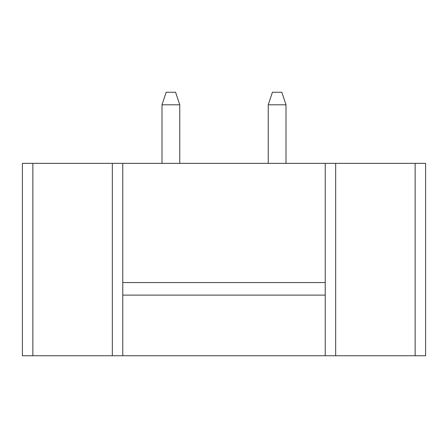 <?xml version="1.0" encoding="UTF-8"?>
<svg xmlns="http://www.w3.org/2000/svg" width="448" height="448" viewBox="0 0 448 448"><rect width="100%" height="100%" fill="white"/><g stroke="black" fill="none" stroke-linecap="round" stroke-linejoin="round"><path stroke-width="0.67" d="M32.855 163.352L22.4 163.352L22.4 355.751L425.6 355.751L425.6 163.352L32.855 163.352L32.855 355.751M122.78 163.352L122.78 355.751M325.22 163.352L325.22 355.751M268.229 104.798L286.009 104.798L281.826 92.249L272.412 92.249L268.229 104.798L268.229 163.352M286.009 104.798L286.009 163.352M161.991 104.798L179.771 104.798L175.588 92.249L166.174 92.249L161.991 104.798L161.991 163.352M179.771 104.798L179.771 163.352M122.78 295.103L325.22 295.103M122.78 282.554L325.22 282.554M415.145 163.352L415.145 355.751M112.325 163.352L112.325 355.751M335.675 163.352L335.675 355.751"/></g></svg>
